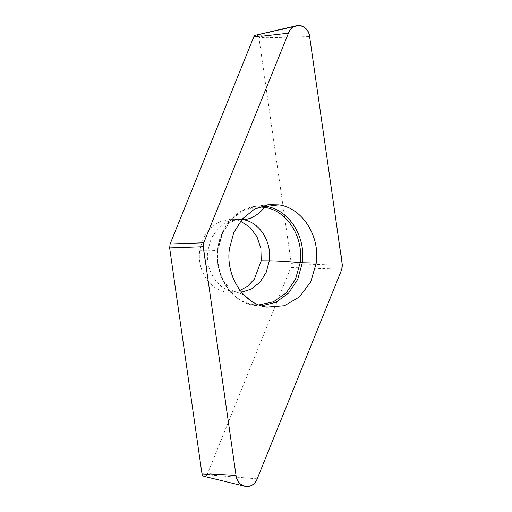 <?xml version="1.0" encoding="UTF-8"?>
<svg xmlns="http://www.w3.org/2000/svg" width="512" height="512" viewBox="0 0 512 512"><rect width="100%" height="100%" fill="white"/><g stroke="black" fill="none" stroke-linecap="round" stroke-linejoin="round"><path stroke-width="0.38" stroke-dasharray="2.56 1.92" d="M300.141 25.6L256.614 35.162A3.251 2.765 90.3 0 0 255.706 35.187M257.197 478.829L207.098 474.771A3.251 2.765 90.3 0 1 204.301 476.41L245.51 486.4M342.355 265.274L291.277 263.648L258.925 37.626L270.445 37.299L270.502 37.715L309.626 36.608M258.925 37.626A3.251 2.765 90.3 0 0 256.614 35.162M207.098 474.771L290.81 267.578L341.888 269.203M291.277 263.648L290.81 267.578M240.506 221.184L234.752 219.584L230.65 219.238L219.706 221.523L210.144 228.186L203.174 238.374L199.699 250.797C196.979 270.074 209.67 289.818 226.17 291.987L230.272 292.326L240.154 290.483M229.395 248.954L218.246 249.12L222.438 233.402L230.746 220.134L242.266 210.758L255.744 206.298L261.939 206.035M261.434 305.85L254.413 305.402C231.872 302.438 214.534 275.456 218.246 249.12L217.677 249.235L217.805 249.587C218.714 242.746 220.518 236.915 223.213 232.102L226.336 227.283L230.579 222.829C234.65 219.974 237.357 218.797 238.701 219.283L227.763 221.562L218.195 228.224L211.232 238.419L207.75 250.835L199.699 250.797M267.622 307.245L266.765 307.117M218.246 249.12L217.677 249.235C218.464 250.323 215.155 250.861 207.75 250.835C205.037 270.112 217.728 289.862 234.221 292.026L237.056 292.262L243.859 294.797M259.328 206.931L244.621 209.978L231.738 218.861L222.394 232.57L217.677 249.235C214.086 275.11 231.053 301.504 253.178 304.48L258.822 304.928M241.888 219.488L230.65 219.238M241.779 219.616L234.752 219.584M254.387 305.402L253.178 304.48L249.984 300.09M226.17 291.987L241.517 292.192M268.141 204.704L255.744 206.298C237.069 208.23 220.045 226.509 217.664 249.21C213.888 276.122 232.218 302.688 254.381 305.395M230.272 292.326L237.056 292.262C232.979 291.795 228.653 288.147 224.07 281.318C218.861 272.928 216.774 262.349 217.805 249.587"/><path stroke-width="0.77" d="M278.886 204.883L268.141 204.704L254.214 209.312L242.31 219.002L233.728 232.71L229.395 248.954C225.555 276.173 243.475 304.058 266.765 307.117L284.474 305.722L299.597 296.819L310.746 281.85L316.262 263.046C320.096 235.827 302.176 207.942 278.886 204.883L266.144 206.47C288.685 209.434 306.022 236.416 302.31 262.752L316.262 263.046M261.734 35.891L253.818 36.8L170.112 243.994L203.763 242.797L288.454 33.171L261.574 36.269L261.734 35.891M236.026 475.392L203.296 246.726L169.645 247.923L201.997 473.939L209.747 474.368L209.69 473.946L236.026 475.392A13.12 11.149 90.3 0 0 244.781 486.253A13.12 11.149 90.3 0 0 245.51 486.4A13.12 11.149 90.3 0 0 257.197 478.829L341.888 269.203L342.355 265.274L309.626 36.608A13.12 11.149 90.3 0 0 300.141 25.6A13.12 11.149 90.3 0 0 296.461 25.728L255.706 35.187A3.251 2.765 90.3 0 0 253.818 36.8M296.461 25.728A13.12 11.149 90.3 0 0 288.454 33.171M201.997 473.939A3.251 2.765 90.3 0 0 204.122 476.371A3.251 2.765 90.3 0 0 204.301 476.41M169.645 247.923L170.112 243.994M203.296 246.726L203.763 242.797M240.154 290.483L247.898 285.99L254.298 279.168L261.222 260.774L260.864 248.237L256.915 236.589L249.856 227.2L240.506 221.184M309.626 36.608L338.746 240.045C339.424 249.888 343.136 259.968 341.702 269.664L257.197 478.829C253.325 490.56 237.024 487.917 236.026 475.392L206.906 271.955C206.234 262.112 202.522 252.032 203.949 242.336L288.454 33.171C292.326 21.44 308.627 24.083 309.626 36.608M261.939 206.035L266.144 206.47L264.685 207.379L259.328 206.931M261.222 260.774L269.274 260.813C276.858 260.87 287.162 261.472 300.186 262.624L302.31 262.752L297.728 279.36L288.57 293.101L275.962 302.304L261.434 305.85M258.822 304.928L273.446 301.798L286.234 292.89L295.507 279.213L300.186 262.624C303.776 236.749 286.81 210.355 264.685 207.379C257.606 215.475 250.31 219.552 242.803 219.622L241.888 219.488M241.517 292.192L251.482 289.005L260.013 282.157L266.17 272.403L269.274 260.813C271.994 241.542 259.302 221.792 242.803 219.622L241.779 219.616M243.859 294.797L249.984 300.09M204.122 476.371L244.781 486.253"/></g></svg>
